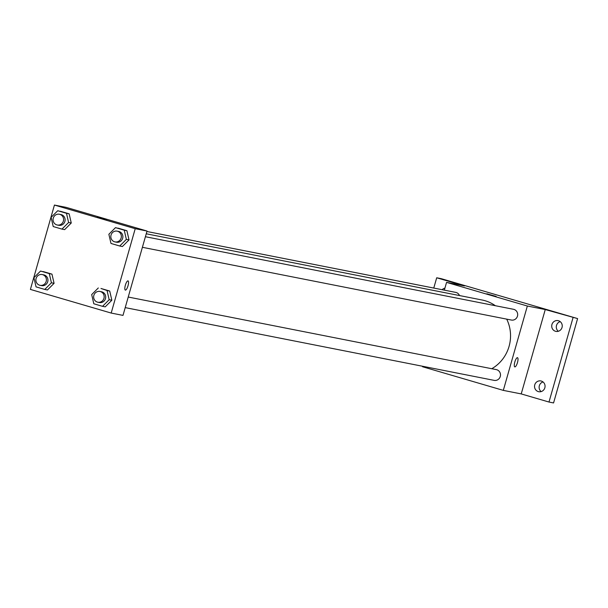 <?xml version="1.0" encoding="UTF-8"?>
<svg xmlns="http://www.w3.org/2000/svg" width="608" height="608" viewBox="0 0 608 608"><rect width="100%" height="100%" fill="white"/><g stroke="black" fill="none" stroke-linecap="round" stroke-linejoin="round"><path stroke-width="0.91" d="M543.035 381.953A5.487 5.259 -78.8 0 0 541.135 391.598M560.219 321.632A5.487 5.259 -78.8 0 0 558.319 331.284M433.77 288.063L436.704 277.78L441.271 278.684L577.6 318.584L553.569 402.944L548.994 402.04L521.223 393.916L545.254 309.556L577.6 318.584M436.704 277.78L464.474 285.912L446.561 282.378L527.349 306.022L545.254 309.556M495.946 296.392L486.909 293.786L495.946 296.392M558.478 320.735A5.487 5.259 101.2 0 1 562.088 327.256A5.487 5.259 101.2 0 1 555.476 331.276A5.487 5.259 101.2 0 1 551.874 324.756A5.487 5.259 101.2 0 1 558.478 320.735M541.302 381.049A5.487 5.259 101.2 0 1 544.905 387.57A5.487 5.259 101.2 0 1 538.293 391.598A5.487 5.259 101.2 0 1 534.69 385.077A5.487 5.259 101.2 0 1 541.302 381.049M573.025 317.68L548.994 402.04M527.349 306.022L503.318 390.382L521.223 393.916M503.318 390.382L422.53 366.738L422.659 366.274M442.145 289.712A5.487 5.259 101.2 0 1 444.919 288.139M491.766 368.722A37.073 35.553 -78.8 0 0 509.071 346.37A37.073 35.553 -78.8 0 0 506.707 319.139M495.36 305.718A37.073 35.553 -78.8 0 0 482.106 300.01L146.247 233.784M444.349 290.145L446.561 282.378M142.394 247.304L511.351 320.051A5.487 5.259 -78.8 0 0 517.461 316.152A5.487 5.259 -78.8 0 0 513.471 309.29L145.411 236.717M459.496 295.549A5.487 5.259 -78.8 0 0 455.711 292.387L146.9 231.496M128.227 297.038L496.288 369.611A5.487 5.259 101.2 0 1 500.384 376.01A5.487 5.259 101.2 0 1 494.167 380.372L125.21 307.618M514.816 362.018A4.796 1.353 -73.7 0 1 517.499 357.679A4.796 1.353 -73.7 0 1 517.446 362.664A4.796 1.353 -73.7 0 1 514.801 366.89A4.796 1.353 -73.7 0 1 514.816 362.018M517.492 357.679A4.796 1.353 -73.7 0 1 517.446 362.664A4.796 1.353 -73.7 0 1 514.794 366.89M486.909 293.786L496.136 296.415M66.242 207.389L147.03 231.032L122.998 315.392L111.188 313.059L30.4 289.416L54.431 205.056L66.242 207.389M54.431 205.056L135.219 228.699L147.03 231.032M106.484 219.602L97.447 216.995L106.484 219.602M43.214 271.578L51.961 274.14L54.082 283.328L47.454 289.955L54.082 283.328L51.961 274.14L40.546 271.054L49.294 273.608L51.414 282.796L44.787 289.431L36.047 286.87L33.926 277.681L40.546 271.054M118.157 228.167L126.905 230.721L129.025 239.909L122.398 246.544L129.025 239.909L126.905 230.721L115.49 227.635L124.237 230.196L126.358 239.385L119.73 246.012L110.99 243.458L108.87 234.27L115.49 227.635M135.219 228.699L111.188 313.059M60.397 211.257L69.145 213.818L71.265 223.007L64.638 229.634L71.265 223.007L69.145 213.818L57.73 210.733L66.477 213.294L68.598 222.482L61.97 229.11L53.223 226.548L51.102 217.36L57.73 210.733M100.981 288.481L109.721 291.042L111.842 300.23L105.222 306.858L111.842 300.23L109.721 291.042L100.981 288.481L107.054 290.518L109.174 299.706L102.554 306.333L93.807 303.772L91.686 294.584L98.314 287.956M125.354 285.228A4.796 1.353 -73.7 0 1 128.037 280.881A4.796 1.353 -73.7 0 1 127.984 285.866A4.796 1.353 -73.7 0 1 125.339 290.092A4.796 1.353 -73.7 0 1 125.354 285.228M128.03 280.881A4.796 1.353 -73.7 0 1 127.984 285.866A4.796 1.353 -73.7 0 1 125.339 290.092M97.447 216.995L106.681 219.625M97.842 302.222L99.37 302.526A5.487 5.259 -78.8 0 0 105.48 298.619A5.487 5.259 -78.8 0 0 101.49 291.764L99.97 291.46A5.487 5.259 -78.8 0 0 93.746 295.83A5.487 5.259 -78.8 0 0 97.842 302.222A5.487 5.259 -78.8 0 0 103.953 298.323A5.487 5.259 -78.8 0 0 99.97 291.46M107.054 290.518L109.721 291.042M109.174 299.706L111.842 300.23M102.554 306.333L105.222 306.858M40.082 285.319L41.61 285.623A5.487 5.259 -78.8 0 0 47.72 281.717A5.487 5.259 -78.8 0 0 43.73 274.862L42.203 274.558A5.487 5.259 -78.8 0 0 35.986 278.92A5.487 5.259 -78.8 0 0 40.082 285.319A5.487 5.259 -78.8 0 0 46.193 281.42A5.487 5.259 -78.8 0 0 42.203 274.558M49.294 273.608L51.961 274.14M51.414 282.796L54.082 283.328M44.787 289.431L47.454 289.955M115.026 241.908L116.554 242.204A5.487 5.259 -78.8 0 0 122.664 238.306A5.487 5.259 -78.8 0 0 118.674 231.443L117.146 231.146A5.487 5.259 -78.8 0 0 110.93 235.509A5.487 5.259 -78.8 0 0 115.026 241.908A5.487 5.259 -78.8 0 0 121.136 238.002A5.487 5.259 -78.8 0 0 117.146 231.146M124.237 230.196L126.905 230.721M126.358 239.385L129.025 239.909M119.73 246.012L122.398 246.544M57.266 225.006L58.794 225.302A5.487 5.259 -78.8 0 0 64.896 221.403A5.487 5.259 -78.8 0 0 60.914 214.54L59.386 214.244A5.487 5.259 -78.8 0 0 53.17 218.606A5.487 5.259 -78.8 0 0 57.266 225.006A5.487 5.259 -78.8 0 0 63.376 221.099A5.487 5.259 -78.8 0 0 59.386 214.244M66.477 213.294L69.145 213.818M68.598 222.482L71.265 223.007M61.97 229.11L64.638 229.634"/></g></svg>
